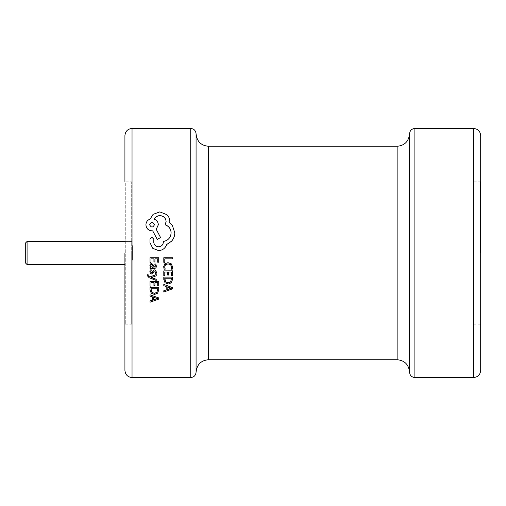 <?xml version="1.0" encoding="UTF-8"?>
<svg xmlns="http://www.w3.org/2000/svg" width="506" height="506" viewBox="0 0 506 506"><rect width="100%" height="100%" fill="white"/><g stroke="black" fill="none" stroke-linecap="round" stroke-linejoin="round"><path stroke-width="0.38" stroke-dasharray="2.53 1.9" d="M25.3 253L25.3 243.215L25.3 262.785L25.3 253L25.3 262.785L27.077 264.562L27.077 241.438L27.077 253L27.077 241.438L132.034 241.438L132.034 264.562L132.034 182.198L132.034 323.802L132.034 241.438L124.919 241.438M473.584 128.48L473.584 377.52M480.7 135.595L480.7 370.405M409.544 133.812L409.544 372.188M196.075 133.85L196.075 372.188M164.792 258.844L172.483 258.844L172.483 257.725M163.799 257.725L163.799 262.298L164.792 262.323M164.652 266.89L165.57 264.67L168.043 263.822L170.655 264.733L171.616 267.105M163.653 266.732L164.159 269.116L165.234 269.116M171.104 269.116L172.274 269.116L172.628 267.073M164.792 271.943L167.714 271.943M163.799 270.836L163.799 275.447L164.792 275.511M171.483 275.315L172.483 275.251L172.483 270.836M168.707 271.943L171.483 271.943M167.714 275.074L168.707 275.074M163.799 279.47L165.019 282.683L168.251 283.948L171.332 282.683L172.483 279.483L172.483 277.06M163.799 279.394L163.799 277.06M163.799 290.735L163.799 291.911L172.483 288.755L172.483 287.604M163.799 284.416L163.799 285.612L166.177 286.421M151.016 258.844L153.938 258.863M150.023 257.725L150.023 262.386L151.016 262.412M157.708 262.19L158.707 262.19L158.707 257.725M157.708 258.863L154.931 258.863M153.938 261.969L154.931 261.969M154.735 264.031L155.487 266.093M150.023 267.301L150.023 268.382L154.014 268.382C155.563 268.408 156.348 267.661 156.367 266.156M149.877 265.384L150.984 267.269M150.769 271.665L151.364 269.843M155.038 273.689L156.095 273.689L156.367 272.241M149.877 271.507L150.371 273.291L151.711 273.98L152.736 273.626L154.077 271.191L155.253 271.286L155.487 272.165M151.56 277.617L151.054 277.465L156.227 275.738L156.227 274.537M147.107 275.447L149.087 277.623L156.227 280.375L156.227 279.274M148.037 275.397L148.163 274.758M151.016 282.607L153.938 282.607M150.023 281.519L150.023 286.042L151.016 286.137M157.708 285.947L158.707 285.852L158.707 281.519M154.931 282.607L157.708 282.607M153.938 285.707L154.931 285.707M150.023 290.014L151.243 293.113L154.475 294.353L157.562 293.113L158.707 289.995L158.707 287.623M150.023 289.906L150.023 287.623M150.023 300.937L150.023 302.076L158.707 299.021L158.707 297.907M150.023 294.808L150.023 295.972L152.401 296.75M132.034 182.198L131.68 181.844L131.68 253L131.68 181.844L125.273 181.844L125.273 324.156L125.273 181.844L124.919 181.49L124.919 370.411M132.389 253.063L132.389 245.771L132.389 260.002L132.034 260.002L132.034 245.771L132.034 260.002L132.034 245.771L132.034 260.002L132.034 245.771L132.034 260.002L132.034 245.771L132.034 260.002L132.389 260.002L132.389 245.771L132.034 245.771L132.389 245.771L132.389 249.762L132.034 249.762L132.389 249.762L132.389 245.771L132.034 245.771L132.389 245.771L132.389 260.002L132.034 260.002L132.389 260.002L132.034 260.002L132.389 260.002L132.389 253.063L132.034 253.063M132.034 247.156L132.034 260.173L132.034 247.156L132.389 247.156L132.389 248.066L132.034 248.066M473.23 249.736L473.23 265.391L473.23 253.822L473.584 253.822L473.584 240.483L473.23 265.391L473.23 252.734L473.23 265.391L473.584 265.391L473.584 240.476L473.584 265.391L473.584 240.483L473.584 265.391L473.23 265.391L473.23 240.483L473.23 252.734L473.23 240.483L473.584 240.483L473.23 240.476L473.23 265.795L473.23 240.894L473.584 240.894L473.584 265.795L473.584 240.894L473.584 265.795L473.584 240.894L473.23 240.894L473.23 249.736L473.584 249.736M124.919 135.589L124.919 253M149.997 242.722L149.997 239.06M153.824 239.224L151.908 237.32L149.997 239.098M153.761 242.355L153.761 242.355C154.197 245.094 155.797 246.574 158.574 246.789L158.574 246.77M163.394 241.988L163.394 241.988C163.115 244.91 161.509 246.511 158.574 246.789M171.11 232.893L171.11 232.924C170.718 237.7 168.15 240.559 163.394 241.495L163.394 241.463M166.107 221.584L165.184 224.809M158.327 224.873C158.182 222.166 156.822 220.293 154.254 219.25L154.298 219.168M160.554 237.567L156.253 229.376M169.814 221.571C169.788 218.915 168.802 216.644 166.847 214.759L159.814 212.008L153.084 214.462L150.118 219.193C147.455 220.186 146.057 222.083 145.924 224.873M169.687 222.95L172.407 225.512M174.81 232.861L172.407 225.594M196.075 133.812L196.075 372.15M480.7 253L480.7 181.49L480.7 253M473.23 251.368L473.584 251.368L473.23 251.368M473.23 265.795L473.584 265.795L473.23 265.795L473.23 240.894L473.584 240.894L473.23 240.894L473.23 265.795L473.584 265.795L473.23 265.795L473.584 242.931L473.584 253.683L473.23 253.683L473.23 265.795L473.584 265.795L473.23 265.795M473.23 264.164L473.584 264.164M473.23 258.857L473.584 258.857L473.584 242.931L473.23 265.391L473.23 262.121L473.584 262.121L473.23 262.121L473.23 240.483L473.23 252.734L473.23 242.931L473.584 242.931L473.584 252.323L473.584 242.931L473.23 242.931L473.23 262.532L473.584 262.532L473.23 262.532L473.23 255.043L473.23 258.857L473.584 258.857M473.23 263.076L473.584 263.076L473.23 263.076M473.23 254.366L473.584 254.366M473.23 255.726L473.584 255.726M473.23 240.894L473.584 240.894L473.23 240.894M473.23 253.411L473.584 253.411L473.23 253.411M473.23 253.55L473.584 253.55M473.23 256.403L473.584 256.403M473.23 248.648L473.584 248.648M473.23 243.747L473.584 243.747M473.23 252.184L473.584 252.184M473.23 262.393L473.584 262.393M473.23 248.376L473.584 248.376M473.23 253.683L473.584 253.683M473.23 248.516L473.584 248.516M473.23 240.483L473.584 240.483L473.23 240.483L473.23 253.822L473.23 240.483L473.584 240.476M473.23 252.734L473.584 252.734L473.23 252.734M473.23 265.391L473.584 265.391L473.23 265.391M473.23 242.931L473.584 242.931L473.23 242.931L473.23 252.323L473.23 242.931M473.23 259.129L473.584 259.129M473.23 247.965L473.584 247.965M473.23 242.254L473.584 242.254M473.23 242.115L473.584 242.115M473.23 258.718L473.584 258.718M473.23 247.832L473.584 247.832L473.23 247.832M473.23 252.323L473.584 252.323M473.23 247.56L473.584 247.56M473.23 258.99L473.584 258.99M473.23 255.043L473.584 255.043M132.389 257.269L132.389 251.324L132.389 258.262L132.034 251.324L132.034 258.262L132.034 257.269L132.389 257.269M132.389 251.324L132.034 251.324L132.389 251.324M132.389 258.262L132.034 258.262L132.389 258.262M132.389 245.771L132.034 245.771L132.389 245.771L132.034 245.771L132.389 245.771L132.389 260.002L132.389 247.333L132.389 258.44L132.034 258.44L132.034 247.333L132.034 258.44L132.389 258.44L132.034 258.44L132.389 258.44L132.389 253.753L132.034 253.753L132.389 253.753L132.389 252.19L132.034 252.19L132.389 252.19L132.389 247.333L132.034 247.333L132.389 247.333L132.034 247.333L132.389 247.333L132.389 245.771L132.034 245.771L132.389 245.771L132.389 260.002L132.034 260.002L132.389 260.002L132.389 247.333L132.034 247.333L132.389 247.333L132.389 245.771M132.389 253.025L132.034 253.025M132.389 248.066L132.389 246.504L132.034 246.504M132.389 246.504L132.389 245.593L132.034 245.593M132.389 245.593L132.389 252.614L132.034 252.614M132.389 252.614L132.389 260.173L132.034 260.173M132.389 260.173L132.034 259.61M132.389 259.61L132.389 257.699L132.034 257.699M132.389 257.699L132.389 258.61L132.034 258.61M132.389 258.61L132.389 252.734L132.034 252.734M132.389 252.734L132.389 247.156M164.792 278.155L171.483 278.155M171.376 288.262L167.157 286.763M170.762 288.3L171.376 288.167M153.135 267.339L152.559 264.809L151.775 264.524L151.054 264.872M151.054 264.84L150.769 265.701M151.016 288.698L157.708 288.698M157.6 298.578L153.381 297.085M156.993 298.578L157.6 298.451M149.624 224.772L149.624 224.809C151.231 227.845 152.837 227.845 154.438 224.809L154.438 224.727M473.939 253L473.939 181.844L473.939 253M480.346 253L480.346 181.844L480.346 253M414.882 128.48L414.882 377.52M397.128 146.266L397.128 359.734M208.491 146.266L208.491 359.734M190.737 128.473L190.737 377.527M132.034 128.473L132.034 377.527M131.68 253L131.68 324.156L131.68 253M473.23 242.526L473.584 242.526M27.077 264.562L124.919 264.562M480.7 181.49L480.346 181.844L473.939 181.844L473.584 182.198M473.584 323.802L473.939 324.156L480.346 324.156L480.7 324.51M132.034 323.802L131.68 324.156L125.273 324.156L124.919 324.51M27.077 241.438L25.3 243.215"/><path stroke-width="0.76" d="M124.919 241.438L27.077 241.438L27.077 264.562L25.3 262.785L25.3 243.215L25.3 253M473.584 128.48L473.584 377.52C477.866 377.141 480.238 374.769 480.7 370.405L480.7 135.595C480.238 131.231 477.866 128.859 473.584 128.48L414.882 128.48C411.669 128.764 409.892 130.542 409.544 133.812L409.544 372.188C409.892 375.458 411.669 377.236 414.882 377.52L414.882 128.48M190.737 128.473L190.737 377.527C193.95 377.236 195.727 375.458 196.075 372.188L196.075 133.85C196.878 141.459 201.021 145.601 208.491 146.266L208.491 359.734C201.021 360.398 196.878 364.541 196.075 372.15L196.075 133.812C195.727 130.542 193.95 128.764 190.737 128.473L132.034 128.473C127.752 128.859 125.38 131.231 124.919 135.589L124.919 181.49M164.792 262.298L164.792 258.863L172.483 258.863L172.483 257.737L163.799 257.725L172.483 257.737M171.616 267.086L171.104 269.16L172.274 269.16L172.628 267.073L171.351 263.898L167.979 262.652L164.842 263.759L163.653 266.77L164.159 269.16L165.234 269.16L164.652 266.89M164.792 275.447L164.792 272L167.714 272L167.714 275.011M172.483 270.836L163.799 270.887L172.483 270.836M171.483 275.251L171.483 272L168.707 272L168.707 275.011M172.483 277.06L163.799 277.06L163.799 279.47L165.019 282.765L168.251 284.037L171.332 282.765L172.483 279.559L172.483 277.06M172.483 287.604L163.799 284.416L172.483 287.604M166.177 289.887L163.799 290.735L166.177 289.995L166.177 286.516L166.177 289.887M151.016 262.386L151.016 258.863L153.938 258.863L153.938 261.944M158.707 257.725L150.023 257.737L158.707 257.725M157.708 258.863L157.708 262.216L157.708 258.863L154.931 258.863L154.931 261.944M150.023 267.339L150.023 268.427L154.014 268.427C155.57 268.439 156.354 267.699 156.367 266.194L155.791 264.031L154.735 264.031L155.487 266.093L153.969 267.339L153.71 265.511L151.686 263.455L150.371 263.987L149.877 265.416L150.984 267.313L150.023 267.339L150.965 267.301M155.487 266.055L153.969 267.301L153.71 265.473L151.686 263.424L150.371 263.955L149.877 265.416M151.364 269.888L150.244 269.843L149.877 271.558L150.371 273.348L151.711 274.043L152.736 273.683L154.077 271.248L154.653 271.007L155.487 272.19L155.038 273.746L156.095 273.746L156.367 272.291L155.873 270.59L154.551 269.894L153.571 270.204L152.198 272.658L151.604 272.936L150.769 271.665L151.364 269.888L150.244 269.888L149.877 271.558M156.367 272.291L155.88 270.539L154.551 269.85L153.571 270.153L152.198 272.601L151.604 272.879L150.769 271.614M155.487 272.133L155.038 273.746M151.56 277.617L156.227 275.802L156.227 274.537L150.042 276.934L148.909 276.529L148.037 275.428L148.163 274.758L147.195 274.758L147.107 275.447L149.087 277.693L156.227 280.457L156.227 279.274L151.054 277.465M148.909 276.459L148.037 275.365M151.016 286.042L151.016 282.69L153.938 282.69L153.938 285.612M158.707 281.519L150.023 281.602L158.707 281.519M157.708 285.852L157.708 282.69L154.931 282.69L154.931 285.612M158.707 287.623L150.023 287.623L150.023 290.014L151.243 293.227L154.475 294.473L157.562 293.227L158.707 290.096L158.707 287.623M158.707 297.907L150.023 294.808L158.707 297.907M152.401 300.121L150.023 300.937L152.401 300.254L152.401 296.877L152.401 300.121M190.737 377.527L132.034 377.527C127.752 377.141 125.38 374.769 124.919 370.411L124.919 253M163.394 241.957C163.115 244.885 161.509 246.492 158.574 246.77C155.797 246.555 154.191 245.075 153.761 242.323L153.824 239.186L151.908 237.276L149.997 239.06L149.997 242.722L152.774 248.332L158.637 250.615C162.628 250.306 165.323 248.269 166.727 244.512L171.604 241.185C173.722 238.724 174.791 235.948 174.81 232.861L172.407 225.512L169.687 222.861L169.814 221.483C169.788 218.813 168.802 216.536 166.847 214.652L159.814 211.887L153.084 214.354L150.118 219.092C147.461 220.085 146.063 221.982 145.924 224.79C146.285 228.472 148.34 230.489 152.097 230.85L152.711 230.85L157.277 239.427L160.554 237.523L156.234 229.332L158.327 224.79C158.182 222.083 156.822 220.205 154.254 219.155C155.431 216.884 157.328 215.701 159.934 215.594C163.691 215.929 165.747 217.909 166.107 221.546L165.184 224.727C168.941 226.163 170.914 228.876 171.11 232.868C170.718 237.662 168.15 240.527 163.394 241.463L163.394 241.495M165.184 224.727L165.184 224.809C168.941 226.239 170.92 228.946 171.11 232.924M154.254 219.25C155.431 216.998 157.328 215.815 159.934 215.701C163.691 216.037 165.747 218.01 166.107 221.634M156.234 229.401L158.327 224.79M145.924 224.79L145.924 224.873C146.285 228.541 148.34 230.553 152.097 230.913L152.711 230.913L157.277 239.471L160.554 237.523M169.687 222.95L169.814 221.483M164.792 258.863L164.792 262.323L163.799 262.323L163.799 257.737M165.234 269.16L164.652 266.928L165.57 264.708L168.043 263.854L170.655 264.764L171.616 267.124L171.104 269.16M171.351 263.898L167.979 262.677L164.836 263.79L163.653 266.77M172.628 267.111L171.351 263.93M168.707 272L168.707 275.074L167.714 275.074L167.714 272M172.483 270.887L172.483 275.315L171.483 275.315L171.483 272M164.792 272L164.792 275.511L163.799 275.511L163.799 270.887M172.483 277.124L163.799 277.124M164.792 279.464L164.792 278.23L171.483 278.23L170.667 281.969L168.22 282.892L165.696 281.987L164.792 279.464M165.696 281.987L164.792 278.23M165.696 281.905L168.22 282.892M168.22 282.81L170.667 281.969M170.667 281.88L171.483 278.23M166.177 286.516L163.799 285.707L163.799 284.505M172.483 287.705L172.483 288.856L163.799 292.019L163.799 290.842M171.376 288.262L167.157 286.858L167.157 289.66L171.376 288.262M170.762 288.401L171.376 288.167M167.157 286.858L167.157 289.558L170.762 288.3M154.931 258.863L154.931 261.969L153.938 261.969L153.938 258.863M157.708 262.216L158.707 262.216L158.707 257.737M151.016 258.863L151.016 262.412L150.023 262.412L150.023 257.737M155.791 264.031L154.735 264.062M156.367 266.194L155.791 264.062M151.775 264.556L151.054 264.872L150.769 265.701L151.275 266.877L153.135 267.339L152.559 264.847L151.775 264.556M150.769 265.663L151.275 266.877M151.275 266.839L152.54 267.339M152.54 267.301L153.135 267.301M150.042 276.934L148.909 276.529M156.227 274.6L150.042 276.997M147.195 274.758L147.107 275.517M148.163 274.821L147.195 274.821M156.227 279.35L151.56 277.686M154.931 282.69L154.931 285.707L153.938 285.707L153.938 282.69M158.707 281.602L158.707 285.947L157.708 285.947L157.708 282.69M151.016 282.69L151.016 286.137L150.023 286.137L150.023 281.602M158.707 287.718L150.023 287.718M151.016 290.008L151.016 288.799L157.708 288.799L156.892 292.449L154.45 293.353L151.92 292.474L151.016 290.008M151.92 292.474L151.016 288.799M151.92 292.36L154.45 293.353M154.45 293.24L156.892 292.449M156.892 292.335L157.708 288.799M152.401 296.877L150.023 296.092L150.023 294.928M158.707 298.034L158.707 299.154L150.023 302.221L150.023 301.076M157.6 298.578L153.381 297.212L153.381 299.931L157.6 298.578M156.993 298.711L157.6 298.451M153.381 297.212L153.381 299.799L156.993 298.578M171.604 241.185L171.604 241.153C173.722 238.687 174.791 235.904 174.81 232.804M153.761 242.323L153.824 239.186M149.997 242.697L152.774 248.32L158.637 250.609C162.628 250.299 165.329 248.256 166.727 244.487L171.604 241.153M149.624 224.727C151.231 227.776 152.837 227.776 154.438 224.727C152.837 221.698 151.231 221.698 149.624 224.727M154.438 224.809C152.837 221.786 151.231 221.786 149.624 224.809M208.491 359.734L397.128 359.734L397.128 146.266C404.598 145.601 408.74 141.459 409.544 133.85M132.034 377.527L132.034 128.473M27.077 264.562L124.919 264.562M473.584 377.52L414.882 377.52M397.128 146.266L208.491 146.266M397.128 359.734C404.598 360.398 408.74 364.541 409.544 372.15M27.077 241.438L25.3 243.215"/></g></svg>
